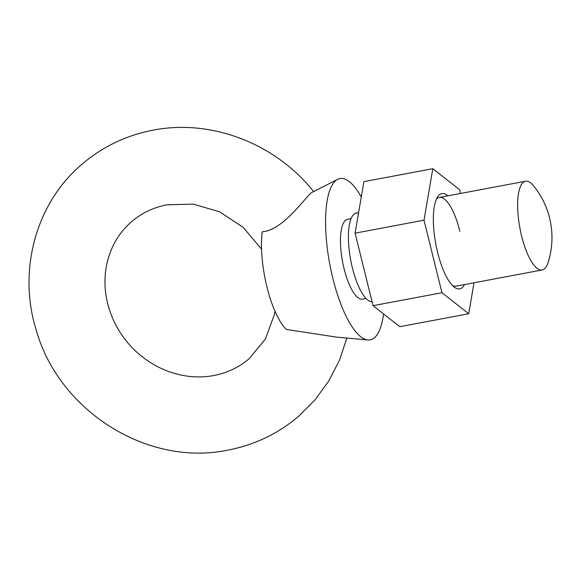 <?xml version="1.0" encoding="UTF-8"?>
<svg xmlns="http://www.w3.org/2000/svg" width="581" height="581" viewBox="0 0 581 581"><rect width="100%" height="100%" fill="white"/><g stroke="black" fill="none" stroke-linecap="round" stroke-linejoin="round"><path stroke-width="0.87" d="M337.706 179.297L311.329 192.754C304.764 197.968 282.831 230.475 262.213 231.783A61.55 19.333 -100.6 0 0 266.94 286.927A61.55 19.333 -100.6 0 0 286.382 329.456L336.639 337.133L367.904 339.965A82.059 25.775 -100.6 0 1 332.826 278.263A82.059 25.775 -100.6 0 1 337.706 179.297A82.059 25.775 -100.6 0 1 361.273 197.032M544.535 268.785A45.136 14.176 -100.6 0 1 542.189 269.962A45.136 14.176 -100.6 0 1 521.629 236.082A45.136 14.176 -100.6 0 1 523.169 182.419A45.136 14.176 -100.6 0 1 525.514 181.243A45.136 14.176 -100.6 0 1 533.641 185.935A82.059 82.059 0 0 1 548.057 262.641A45.136 14.176 -100.6 0 1 544.535 268.785M372.094 301.844A45.136 14.176 -100.6 0 1 352.398 267.892A45.136 14.176 -100.6 0 1 356.284 213.053L358.608 212.617M351.047 218.63L347.547 219.284A40.619 12.76 79.4 0 0 344.054 268.64A40.619 12.76 79.4 0 0 362.559 299.128L366.052 298.474M383.554 313.936A82.059 25.775 -100.6 0 1 367.904 339.965M464.553 284.552A48.463 15.222 -100.6 0 1 454.262 287.101A48.463 15.222 -100.6 0 1 437.638 252.474A48.463 15.222 -100.6 0 1 437.362 197.199A48.463 15.222 -100.6 0 1 447.878 195.833M459.876 231.325A45.136 14.176 79.4 0 0 439.316 197.446A45.136 14.176 79.4 0 0 436.316 199.254M460.501 193.466L459.571 189.711L432.816 168.693L424.007 220.199L441.959 292.722L373.046 305.679L399.801 326.696L468.714 313.747L474.009 282.773M441.959 292.722L468.714 313.747M432.816 168.693L363.902 181.642L355.093 233.148L373.046 305.679M424.007 220.199L355.093 233.148M452.541 285.561A45.136 14.176 79.4 0 0 455.991 286.164L542.189 269.962M313.631 191.636C275.75 143.652 211.295 118.633 153.057 130.18C126.389 135.293 102.801 146.565 82.277 163.987C35.84 202.856 17.474 270.862 36.312 330.328C58.928 410.927 147.589 466.993 227.803 450.13C254.471 445.017 278.059 433.746 298.583 416.323L315.004 399.866L328.715 381.056L339.42 360.293L346.893 338.062M274.973 311.191L274.406 314.503L265.364 339.093L249.176 358.688C239.089 367.301 227.287 372.915 213.779 375.529C194.795 378.986 175.934 375.972 157.204 366.473C139.012 356.756 125.075 342.667 115.394 324.198C105.648 304.531 102.728 284.741 106.65 264.82C110.426 247.186 118.771 232.792 131.684 221.615C141.771 213.002 153.573 207.388 167.081 204.781L193.291 204.127L219.567 211.811L243.17 227.331L261.544 249.169M525.514 181.243L439.316 197.446"/></g></svg>
